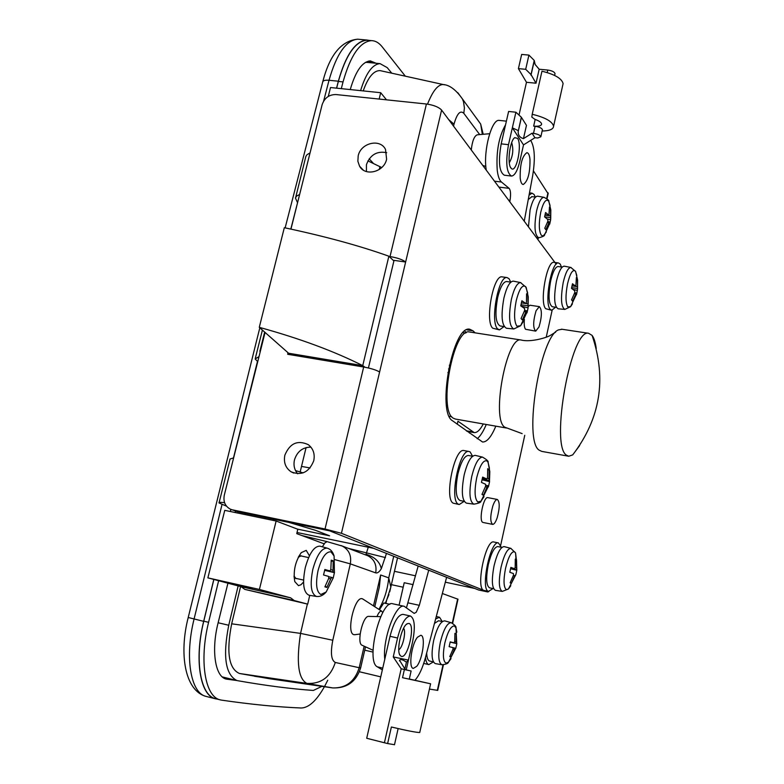 <?xml version="1.0" encoding="UTF-8"?>
<svg xmlns="http://www.w3.org/2000/svg" width="784" height="784" viewBox="0 0 784 784"><rect width="100%" height="100%" fill="white"/><g stroke="black" fill="none" stroke-linecap="round" stroke-linejoin="round"><path stroke-width="1.18" d="M252.115 588.598L228.536 582.904L252.115 588.598M309.435 555.807L306.211 550.358L301.242 552.642C295.264 561.481 293.108 571.124 294.764 581.591L298.518 585.668L300.987 584.727L303.545 582.032M294.029 576.044L295.96 578.582L296.911 578.612M301.967 556.15L301.203 555.797L298.263 557.277M217.619 699.191L215.433 698.779C200.116 695.682 194.099 659.56 203.664 621.34L213.797 579.435M230.329 511.511L230.849 509.365M365.805 554.994L368.274 547.222M386.473 553.416L381.318 568.694C379.309 571.967 377.427 573.359 375.693 572.869C376.967 565.039 374.38 559.345 367.931 555.807L366.324 555.19M238.15 585.903L228.742 625.25C222.666 656.267 225.39 674.701 236.895 680.532L237.552 680.679C265.404 685.579 290.668 688.842 313.335 690.449L321.871 686.363M391.775 73.196L387.208 67.62L380.044 63.631C372.39 64.259 365.912 73.255 360.601 90.63M363.208 90.905C368.098 77.185 373.723 70.433 380.093 70.619L381.524 70.932M332.328 687.872L269.275 678.699L239.463 673.485C228.761 668.762 226.164 652.2 231.672 623.809L240.58 586.55M322.312 546.791L324.311 543.89L296.754 533.639L297.812 529.259L276.125 521.017L224.763 510.355L207.878 577.867L259.416 589.45L290.639 597.839L241.1 586.687L207.878 577.867M294.167 600.524L244.882 589.411L307.7 604.131L294.167 600.524L290.639 597.839M307.7 604.131L309.749 595.36M276.125 521.017L259.416 589.45M244.882 589.411L241.1 586.687M231.672 623.809L300.556 633.394L307.367 604.052M375.693 572.869L350.311 563.863L334.856 559.639M360.65 667.85L359.19 667.713C354.829 681.512 345.989 688.254 332.671 687.921L306.897 683.413C298.283 678.924 296.166 662.245 300.556 633.394L332.798 640.254C330.368 652.847 331.201 660.246 335.297 662.47L359.19 667.713L364.168 646.202M364.746 650.171L373.037 652.102M379.417 609.727L383.797 602.974L389.883 604.317M379.231 609.599L379.868 609.109M378.897 609.384C384.307 599.966 387.59 589.46 388.746 577.867L390.824 587.079L389.756 591.773M479.71 134.593L463.814 113.317C460.277 109.966 457.003 113.592 454.005 124.186L448.703 119.629M373.096 163.052L369.195 158.819M379.142 99.068L380.701 92.708L386.502 99.833M380.701 92.708L330.505 87.534L328.28 96.412M301.507 466.421L310.101 467.95M365.52 646.82L360.64 667.929C356.21 681.727 346.891 688.391 332.661 687.921L254.535 676.278M335.297 662.47C330.476 677.141 321.009 684.118 306.897 683.413L239.463 673.485M427.525 104.145C432.699 91.042 437.913 84.505 443.176 84.525L444.43 84.809M367.706 62.446L365.481 62.357M222.215 676.857L223.097 677.111M336.561 88.151L338.345 81.213C345.822 54.841 355.299 41.111 366.804 40.033L369.94 40.494M373.488 605.895L380.642 574.995L379.338 587.04L377.761 593.87M385.797 603.415L386.345 601.691M385.287 603.298L388.942 594.615M482.336 134.358L480.68 124.078L476.231 117.845M463.814 113.317L464.412 107.986L463.52 101.812L462.433 98.96L457.827 92.718M385.503 557.6L348.37 548.379M215.904 698.76L215.551 698.671C200.224 695.575 194.207 659.422 203.771 621.183L213.865 579.454M230.398 511.521L230.917 509.394M336.63 88.161L338.365 81.428C345.842 55.037 355.328 41.297 366.843 40.209L368.774 40.396M232.27 679.385L224.391 678.366M368.715 61.064L371.508 62.808M324.419 686.725C316.511 700.729 308.778 707.815 301.203 708.001C277.497 707.031 250.968 704.414 221.637 700.151L220.216 699.857C204.977 696.78 199.028 660.608 208.583 622.31L218.628 580.719M327.751 680.228L324.478 686.627M341.305 88.641L343.039 81.908C350.507 55.478 359.964 41.719 371.4 40.631C375.281 40.68 378.799 42.659 381.975 46.57L405.338 76.185M235.19 512.52L235.543 511.09M236.876 680.532L226.272 679.091C215.159 676.915 211.033 650.426 218.109 622.868L227.938 583.188M244.951 514.549L245.245 513.353M350.252 89.562C355.583 71.177 362.277 61.613 370.352 60.897L376.026 63.249M533.443 170.902L548.124 193.756M413.168 584.648L404.221 582.718L399.085 605.17M429.436 689.087L437.727 690.381M442.343 593.508L457.993 599.231M359.435 671.761L380.759 676.857M391.383 584.658L403.192 587.216M529.073 195.118L532.091 193.178L534.129 194.54L535.286 197.058M550.074 205.555L548.663 201.116C545.968 198.46 543.332 202.125 540.764 212.121C538.716 222.881 538.843 230.506 541.136 234.994L542.263 235.866L543.528 235.661L546.35 231.917M548.898 222.774L545.821 229.702L544.772 228.232L547.859 221.294L547.83 219.54L544.596 216.884L545.566 212.523L548.947 215.277L549.466 207.045L550.505 208.564L550.642 219.843L549.692 224.146L549.417 221.852L548.898 222.774L547.408 222.587M528.455 226.87L530.082 209.965C532.248 201.067 534.737 196.47 537.559 196.167L537.893 196.225M531.964 196.647L528.249 199.538M549.604 208.867L550.505 208.564M547.212 218.932L550.642 219.843M435.639 618.958L439.501 617.243L442.274 621.565L438.56 620.742L434.463 623.407M433.376 661.902L428.838 664.607C427.084 664.117 425.957 661.755 425.477 657.531M456.837 632.149L455.994 627.817L454.338 625.926C450.859 626.053 447.684 631.786 444.802 643.096C442.597 654.62 443.019 661.304 446.067 663.166L448.477 662.176L451.035 658.619M450.065 656.051L451.114 656.953L449.751 656.629L453.034 649.132L452.936 647.604L449.134 646.673L450.202 641.88L454.005 642.831L454.72 641.508L454.916 633.335L456.268 633.727L456.072 641.871L456.161 643.409L456.837 643.644L455.788 648.358L455.112 648.152L454.387 649.475L453.025 649.172M433.66 640.538C436.962 627.67 440.637 621.114 444.685 620.859L451.114 622.672C447.184 622.937 443.597 629.395 440.373 642.067C437.864 655.159 438.374 662.725 441.882 664.754L435.277 663.597C431.661 661.529 431.122 653.836 433.66 640.538M426.663 653.023C426.878 657.825 427.878 660.5 429.661 661.039L433.385 661.902M451.114 656.953L454.387 649.475M454.965 634.08L456.268 633.727M450.163 642.096L456.837 643.644M424.438 663.578L423.762 663.313M376.967 616.567C378.525 612.745 380.054 610.942 381.553 611.157L382.778 612.578M355.054 634.668L354.015 634.668C345.754 633.678 354.691 595.458 362.365 598.809L363.149 599.221M358.19 155.849L357.867 161.269L359.562 166.179C365.168 176.831 384.111 172.019 386.61 159.221L385.522 149.45C380.22 138.219 360.758 142.845 358.19 155.849M366.432 171.559L366.432 164.669C370.205 154.781 376.967 150.793 386.718 152.694M284.857 455.19C283.465 462.403 285.543 467.94 291.08 471.801C301.566 475.937 309.121 472.242 313.757 460.727C315.08 453.946 313.257 448.595 308.298 444.665C297.626 439.785 289.815 443.293 284.857 455.19M297.646 473.761C294.372 469.851 293.314 465.216 294.47 459.865C297.205 451.466 302.693 447.213 310.915 447.115M524.359 319.372C523.947 324.409 524.339 327.712 525.535 329.27L535.58 331.113M487.883 497.634L487.815 497.624C483.552 496.243 478.544 520.782 482.768 522.369L483.12 522.497M265.041 332.534L224.302 495.125C223.107 501.613 225.126 506.297 230.359 509.159L237.709 511.785L329.652 530.856L478.524 589.97L487.834 591.969L488.942 591.489M237.709 511.785L231.613 509.629M477.191 438.726C480.337 436.198 483.356 431.445 486.247 424.477M466.353 332.622L464.755 331.113M379.613 371.988L341.432 533.296L325.027 529.014L363.678 367.01C371.057 368.392 376.369 370.048 379.613 371.988L405.642 262.013L394.038 260.366L368.421 367.97M556.189 264.159L441.598 110.074L405.642 262.013C402.555 259.612 397.351 257.799 390.02 256.564L426.418 104.007L336.003 94.55C329.133 94.531 324.507 97.912 322.126 104.703L290.952 229.104M389.109 256.437L390.02 256.564M363.678 367.01L287.689 354.28L287.953 353.212M500.682 545.262L524.761 435.277M546.223 337.228L552.132 310.268M341.432 533.296L487.697 591.93M530.062 305.25L528.142 306.426M475.133 332.857L473.007 330.819L469.724 329.221C452.907 324.752 436.423 412.286 452.554 420.792L482.542 442.009C486.923 442.176 491.343 436.894 495.811 426.163M426.418 104.007C433.66 105.046 438.717 107.065 441.598 110.074M325.027 529.014L232.485 509.845M504.063 326.565L499.516 329.868L497.752 328.966C489.775 322.645 498.281 275.478 507.013 277.565L509.041 278.702L510.737 282.113M499.202 329.819L492.764 328.202C484.708 321.871 493.214 274.763 502.025 276.86L502.397 276.909M527.691 293.049L525.701 286.699C522.418 284.269 519.263 288.933 516.235 300.674C513.843 313.179 514.069 321.695 516.911 326.213L520.605 325.742L523.173 321.685M525.917 311.895L522.35 319.941L521.066 318.529L524.643 310.454L524.604 308.504L520.752 305.858L521.889 300.772L525.868 303.506L526.446 302.359L526.564 293.814L527.828 295.294L528.102 307.877L526.995 312.894L526.564 310.758L525.917 311.895L524.241 311.64M513.608 328.957L506.474 328.261C501.682 325.566 500.819 315.511 503.896 298.106C506.601 287.14 509.718 281.485 513.246 281.123L513.647 281.201M506.807 281.544L506.493 281.505C503.142 281.936 500.202 287.277 497.664 297.518C494.773 313.796 495.586 323.273 500.123 325.958L504.171 326.575M526.691 295.656L527.828 295.294M521.115 306.074L528.102 307.877M555.542 307.21L551.789 310.278L550.26 309.376C543.949 303.398 551.436 261.199 558.482 262.963L560.197 264.051L561.471 267.001M551.534 310.239L545.703 308.71C539.323 302.722 546.801 260.572 553.925 262.336L554.21 262.375M576.799 275.449L575.466 271.215C572.839 268.922 570.203 273.057 567.577 283.622C565.45 294.892 565.499 302.624 567.724 306.838L570.576 306.701L572.418 303.898M576.318 294.921L576.299 292.922L572.565 301.193L571.546 299.87L574.75 292.589L574.741 290.815L571.487 288.355L572.487 283.769L575.858 286.317L576.377 277.595L577.377 278.977L577.534 289.051L576.583 294.412M564.656 309.396L558.12 308.788C554.2 306.338 553.631 297.175 556.415 281.319C558.737 271.568 561.324 266.521 564.176 266.158L564.47 266.217M558.257 266.56L558.012 266.521C555.307 266.942 552.867 271.705 550.682 280.819C548.065 295.676 548.614 304.31 552.318 306.74L556.268 307.318M576.514 279.261L577.377 278.977M572.79 289.218L577.406 290.423M464.167 501.348L459.257 504.504L458.405 504.2C448.967 500.564 459.453 448.546 468.979 451.486L470.135 451.947L472.595 456.239M459.101 504.475L453.358 503.21C443.842 499.565 454.328 447.615 463.942 450.565L464.157 450.604M489.422 468.215L488.089 462.344L486.942 460.914C483.287 459.787 479.877 465.402 476.701 477.77C474.242 490.637 474.614 498.712 477.799 502.005L481.004 501.152L484.032 496.654M482.082 494.243L483.414 495.302L481.984 494.42L485.649 486.1L485.57 484.247L481.454 482.405L482.64 477.113L486.825 479.004L487.521 477.672L487.697 468.724L489.108 469.675L489.01 480.455L489.579 481.631L488.422 486.844L487.815 485.678L487.07 487.001L485.453 486.697M488.383 486.345L481.004 501.152C481.151 502.338 478.769 503.338 473.869 504.161L466.421 503.142C461.903 500.623 461.149 491.254 464.148 475.016C467.382 462.217 471.057 455.661 475.173 455.357L475.427 455.416M468.479 455.494L468.293 455.465C464.383 455.867 460.914 462.041 457.885 474.006C455.073 489.187 455.788 498.026 460.032 500.525L464.157 501.329M483.414 495.302L487.07 487.001M487.785 470.067L489.108 469.675M482.101 479.798L489.579 481.631M493.038 588.559L488.461 591.361C480.141 589.441 490.392 540.049 498.467 542.94L501.309 547.291M488.804 591.469L483.826 590.372C475.427 588.431 485.688 539.098 493.832 541.999L493.93 542.018M516.627 561.971L515.568 552.936L514.52 551.73C511.374 551.338 508.385 556.875 505.543 568.351C503.318 580.131 503.563 587.236 506.278 589.646L508.434 588.99L510.796 585.726M510.315 582.512L511.364 583.374L510.139 582.835L513.481 575.182L513.422 573.555L509.796 572.271L510.854 567.391L514.52 568.704L515.166 567.41L515.284 559.119L516.499 559.737L516.803 570.252L515.813 574.878M515.647 575.035L508.434 588.99L502.27 591.41L495.41 590.332C491.862 588.186 491.421 579.993 494.067 565.774C497.134 553.328 500.476 546.938 504.102 546.595L504.239 546.634M501.887 547.408L497.771 546.575C494.322 546.987 491.166 553.014 488.285 564.656C485.796 577.965 486.227 585.687 489.559 587.824L493.616 588.686M515.735 574.75L514.696 575.75L513.383 575.476M511.364 583.374L514.696 575.75M515.353 560.05L516.499 559.737M510.6 568.772L516.803 570.252M325.331 586.089L326.889 587.451L324.899 586.853L328.77 578.239L328.565 576.407L323.547 574.976L324.85 569.478L329.858 570.938L330.838 569.498L331.23 560.168L332.298 560.482L333.19 560.854L333.004 571.977L334.425 572.614L334.102 556.023L330.966 551.848C325.977 551.407 321.665 557.649 318.049 570.566C315.423 583.855 316.354 591.832 320.842 594.497L326.144 592.028L333.171 578.043L331.701 577.416L330.74 578.866L328.702 578.425M329.858 570.938L324.782 569.841L329.858 570.938M320.097 546.193L319.911 546.144C314.168 546.125 309.298 553.308 305.27 567.665C302.203 583.394 303.437 592.577 308.994 595.232L316.403 596.448C311.003 593.851 309.817 584.805 312.836 569.321C316.775 555.18 321.538 548.104 327.124 548.104L327.33 548.163M334.425 572.614L333.21 578.073M326.889 587.451L330.74 578.866M331.289 561.403L333.19 560.854M324.674 570.35L334.484 572.663M297.557 202.762L295.421 197.95L296.705 195.98L299.625 194.501M367.902 160.867L381.72 167.541M295.784 197.029L305.858 156.408L307.083 154.624L310.033 152.939M219.128 502.524L230.055 458.983L233.622 457.925M295.519 470.576L303.094 472.879M226.468 506.141L219.02 502.946C218.55 502.27 220.392 502.172 224.557 502.652M297.371 529.082L329.603 535.805L315.491 530.317L288.992 522.418M373.713 548.349L297.028 532.512M259.004 356.632L255.163 358.925L257.73 361.689M259.857 351.301L264.649 332.191M300.164 471.968L306.083 447.586M457.268 424.222L457.954 421.204L474.193 432.601C477.103 432.827 480.122 429.946 483.258 423.958M365.03 367.245L362.747 365.628L388.864 256.211L393.901 260.964M388.864 256.211C359.748 245.804 324.899 236.298 284.318 227.703L259.279 327.33L290.276 354.711M259.279 327.33C299.704 338.472 334.19 351.242 362.747 365.628L287.777 353.094M529.974 159.27C530.17 172.901 527.926 181.31 523.232 184.505C521.703 184.338 520.694 182.202 520.194 178.095C519.949 164.415 522.183 155.947 526.887 152.684C528.465 152.86 529.494 155.056 529.974 159.27M498.889 187.102L509.12 188.346L501.466 182.025C499.418 180.251 498.016 176.38 497.252 170.412C496.056 151.841 498.82 136.622 505.562 124.783M486.256 170.118L486.109 169.099C483.297 150.293 491.646 119.178 499.075 120.373L499.682 120.442M509.767 201.733L510.031 200.302L508.561 200.116M530.67 140.395C534.708 146.912 535.384 158.603 532.708 175.469L524.241 221.196M509.12 188.346C510.658 190.306 510.962 194.295 510.031 200.302M428.711 570.184L419.322 605.326L416.235 612.255L414.207 613.411L404.191 606.306L392.853 603.798C380.759 599.113 365.305 661.5 377.388 666.851L382.347 669.879M416.765 666.292C422.762 659.128 425.83 635.628 420.802 635.256L417.49 637.225C411.473 644.105 408.278 668.066 413.325 668.399L416.765 666.292M469.44 431.759L469.391 433.052M446.615 577.298L425.457 657.57C422.645 667.909 419.224 675.367 415.197 679.963M406.494 607.639L418.186 566.009M384.768 659.315C382.308 639.421 395.871 602.984 404.191 606.306M536.08 310.738C533.022 321.264 532.904 328.065 535.717 331.132L539.01 326.928C542.038 316.442 542.146 309.67 539.333 306.613L536.08 310.738M492.822 505.984C490.157 515.901 490.098 522.026 492.636 524.378C494.136 524.398 495.655 522.193 497.183 517.763C499.82 507.905 499.869 501.799 497.33 499.457C495.851 499.428 494.351 501.613 492.822 505.984M568.322 456.17L541.773 451.398L539.206 450.192C523.212 441 540.088 335.944 558.58 329.868L562.187 329.28M506.425 428.025L455.426 419.058L453.162 418.117C438.011 410.012 453.524 327.761 469.342 331.955L469.93 332.044M579.631 445.567L572.722 454.877L568.763 456.249L566.469 455.181C549.888 445.508 571.33 328.016 588.617 333.288L592.087 335.395C594.017 337.933 595.409 342.314 596.232 348.527M447.86 372.625L448.771 372.782M449.448 369.097L448.526 368.941M449.31 365.217L450.232 365.364M401.437 656.404L400.261 655.61C395.881 651.23 401.663 625.652 407.455 623.652L408.925 623.456C415.628 624.525 407.945 658.531 401.437 656.404M419.793 732.285L419.744 732.501C416.441 732.521 406.984 730.688 391.373 727.003L387.619 743.555L384.415 742.762L401.192 668.781L411.12 671.006L409.287 679.15L402.535 677.699L404.387 669.526L401.192 668.781L393.254 656.923L397.566 638.019C401.32 623.701 405.602 616.371 410.424 616.008C414.716 618.527 415.442 627.102 412.6 641.733L406.249 669.791M410.424 616.008L402.996 614.352C398.125 614.695 393.803 622.006 390.03 636.294L366.706 738.263L384.415 742.762M402.535 677.699L430.612 683.795L409.317 679.022M405.279 669.565L399.575 660.314C400.595 658.991 402.878 659.618 406.426 662.176L404.887 668.968M406.426 662.176L408.444 660.108L393.254 656.923M387.619 743.555L394.489 744.712M411.12 671.006L404.387 669.526M380.73 616.655L368.833 616.391C362.825 615.156 356.24 643.762 362.198 645.301L373.057 650.259M398.772 649.711C402.672 647.966 406.377 631.532 403.603 628.288M517.577 138.366C522.35 144.668 516.401 173.666 511.374 168.511L510.854 167.923C506.983 163.346 509.943 140.297 514.765 137.651L517.577 138.366M509.296 162.778C512.903 156.379 513.706 149.656 511.687 142.6M477.319 134.809L477.191 134.819C474.212 136.112 472.242 141.159 471.272 149.969M542.136 131.016C549.555 130.869 553.377 129.262 553.592 126.204C552.259 121.402 545.145 117.424 532.218 114.278L531.836 117.13L535.011 119.384C539.137 120.844 541.342 122.402 541.607 124.048C541.323 125.852 538.677 126.557 533.659 126.136L535.1 126.293L533.502 133.378C537.746 134.044 540.196 135.171 540.852 136.759L537.795 137.984L534.904 137.739L523.516 144.893L519.792 161.337C517.518 170.687 514.774 175.596 511.58 176.077C506.464 173.039 505.435 162.572 508.502 144.677L515.901 112.22L508.61 111.455L501.192 143.864C498.124 161.729 499.192 172.176 504.386 175.214L511.188 176.028M525.692 69.306L528.926 55.096L534.237 60.446L531.023 74.568L525.692 69.306L518.41 68.62L526.476 82.281L519.008 115.081M518.41 68.62L521.664 54.429L528.926 55.096M534.237 60.446L535.158 64.513L539.176 69.247L547.781 70.06C552.005 70.687 554.425 71.873 555.033 73.608L554.945 74M531.023 74.568L536.011 83.212L539.176 69.247M532.218 114.278L541.96 71.226C554.807 74.372 561.854 78.508 563.098 83.633L562.765 85.123M533.502 133.378L532.062 133.221L523.457 138.631L526.466 125.371L521.331 117.218L515.901 112.22M536.011 83.212L526.476 82.281M523.457 138.631C519.802 137.553 518.038 135.211 518.185 131.594L521.331 117.218M518.283 130.634L512.344 127.812L523.516 144.893M535.1 126.293C539.343 126.959 541.793 128.096 542.44 129.693L542.361 130.046M534.904 137.739L532.062 133.221M257.446 361.483L233.485 457.925M222.009 504.533L194.069 619.076C184.485 657.208 190.639 693.281 206.123 696.417L206.486 696.515M256.476 341.138L188.219 617.488L203.664 621.34M381.318 568.694C379.75 561.805 374.801 557.052 366.481 554.435M228.742 625.25L218.138 622.761M323.792 543.694L327.016 541.626L342.314 546.076C349.007 549.76 351.673 555.689 350.311 563.863L332.798 640.254M366.334 555.199L340.913 545.527M380.642 574.995L388.746 577.867L393.715 556.287M454.005 124.186L453.534 126.126M359.66 39.376L357.7 39.2C346.077 40.268 336.512 53.959 329.025 80.272L323.625 101.116M338.345 81.213L329.025 80.272C325.076 79.958 322.969 80.556 322.685 82.065L285.141 227.87M297.528 202.742L290.825 229.075M203.771 621.183L208.583 622.31M338.365 81.428L343.039 81.908M225.39 678.807L227.389 679.307M547.977 192.727L546.683 198.558M537.981 237.709L537.648 239.218M457.65 599.025L452.29 623.133M443.009 664.842L437.335 690.361M549.809 223.352L544.606 234.739C544.772 235.768 542.822 236.778 538.745 237.768C534.629 235.308 533.914 226.351 536.599 210.886C538.716 202.135 541.146 197.607 543.88 197.303L544.243 197.372M545.037 215.169L550.427 215.855M545.135 214.738L548.79 215.198M550.456 217.599L544.606 216.854M454.71 641.567L456.072 641.871M453.074 647.692L455.112 648.152L453.074 647.692M450.183 641.959L453.995 642.831L450.183 641.959M456.161 643.409L450.173 642.047M473.007 330.819L466.725 329.848M527.064 312.012L520.605 325.742L513.824 328.976C509.169 326.33 508.355 316.442 511.393 299.302C514.039 288.512 517.077 282.936 520.507 282.563L520.929 282.661M521.468 302.898L527.71 303.82M521.487 302.82L525.731 303.437M527.759 305.77L521.037 304.77M576.593 293.922L570.576 306.701L564.833 309.415C561.03 307.005 560.501 297.989 563.235 282.377C565.519 272.783 568.037 267.805 570.801 267.442L571.124 267.511M572.075 285.915L577.338 286.66M575.76 293.941L574.358 293.735M572.114 285.739L575.73 286.248M577.338 288.434L571.673 287.63M473.869 504.161C469.498 501.701 468.783 492.479 471.733 476.496C474.898 463.893 478.475 457.435 482.474 457.111L482.758 457.18M487.383 478.318L488.942 478.603M485.825 485.316L487.775 485.688L485.825 485.306M482.444 478.162L486.746 478.975M489.01 480.455L482.238 479.181M502.27 591.41C498.84 589.303 498.428 581.248 501.035 567.244C504.034 554.994 507.297 548.692 510.805 548.339L510.952 548.379M515.108 567.743L516.372 567.998M510.756 567.92L514.48 568.694L510.756 567.92M516.421 569.625L510.668 568.439M330.799 569.713L332.808 570.154M328.888 576.799L331.691 577.416L328.888 576.799M333.004 571.977L324.713 570.184M248.126 513.951L247.832 515.147M379.25 169.491L379.966 166.541M472.497 431.896L466.284 430.788M501.466 182.025L494.479 181.182M408.248 602.896L419.322 605.326M382.749 668.115L377.388 666.851M522.144 433.621L504.759 427.192C491.029 419.273 506.562 335.973 520.958 339.982L521.487 340.06M390.03 636.294L397.566 638.019M533.659 126.136L535.168 119.433M547.212 72.569L547.781 70.06M501.192 143.864L508.502 144.677M327.016 541.626L301.928 535.56M385.64 603.376L390.824 587.079L397.557 557.816M380.093 70.619L443.176 84.525C449.536 84.956 455.955 89.768 462.433 98.96L480.68 124.078L483.199 134.289M379.338 587.04L374.781 606.728M366.804 40.033L357.7 39.2C341.373 40.719 329.741 54.841 322.812 81.575M215.433 698.779L206.123 696.417C184.495 690.645 179.017 653.17 188.209 617.527M380.044 63.631L366.383 62.318M236.895 680.532L222.911 677.062M394.45 571.311L415.54 575.819M445.322 582.179L474.732 588.461M294.029 576.093L294.764 581.591M298.322 557.159L301.242 552.642M256.535 340.893L259.827 327.82M215.551 698.671L220.216 699.857M366.843 40.209L371.4 40.631M548.212 193.364L546.997 198.822M538.343 237.738L537.932 239.61M458.003 599.182L452.633 623.319M443.411 664.832L437.717 690.41M550.731 218.618L550.819 209.906L548.849 201.419C549.27 200.508 547.614 199.126 543.88 197.303L537.559 196.167M535.541 197.088L531.679 196.617M538.539 237.758L536.432 237.591M549.417 221.852L547.742 221.637M548.947 215.277L545.115 214.796M532.091 193.178L529.494 192.864M456.729 643.576L455.994 627.817C456.357 626.592 454.74 624.877 451.114 622.672M441.882 664.754C446.096 664.303 448.301 663.45 448.477 662.176L455.68 648.319M439.314 617.194L436.276 616.518M428.838 664.607L424.379 663.568M381.779 611.246L362.767 598.976M360.111 634.011L354.642 634.726M363.198 170.02L359.562 166.179M293.784 473.066L291.08 471.801M487.834 591.969L478.661 590.009M528.112 306.662L528.259 296.881L526.142 287.326L520.507 282.563L513.246 281.123M510.845 282.122L506.493 281.505M526.564 310.758L524.643 310.464M525.868 303.506L521.478 302.859M507.013 277.565L502.025 276.86M577.534 289.051L577.602 280.123L575.603 271.421L570.801 267.442L564.176 266.158M562.197 267.099L558.012 266.521M576.299 292.922L574.721 292.697M575.858 286.317L572.104 285.788M558.482 262.963L553.925 262.336M489.49 481.023L489.814 471.605L488.089 462.344C488.638 461.325 486.766 459.571 482.474 457.111L475.173 455.357M472.576 456.249L468.293 455.465M486.825 479.004L482.444 478.181M468.979 451.486L463.942 450.565M516.754 569.89L515.568 552.936L510.805 548.339L504.102 546.595M498.467 542.94L493.832 541.999M308.612 557.581L300.409 555.817M334.102 556.023C332.818 551.73 330.485 549.094 327.124 548.104L319.911 546.144M326.144 592.028C323.145 595.448 319.901 596.918 316.403 596.448M303.565 580.072L295.343 578.259M255.417 357.896L262.385 330.142M251.007 515.803L251.301 514.608M273.224 520.419L273.518 519.214M473.889 432.552L467.019 431.327M506.386 121.157L499.075 120.373M529.915 305.231L539.333 306.613M483.062 522.477L492.636 524.378M487.815 497.624L497.33 499.457M469.342 331.955L520.958 339.982C530.788 342.637 547.683 337.375 550.662 335.189L555.64 332.151M572.722 454.877C600.24 418.823 606.777 379.24 592.332 336.12L592.038 335.336M588.617 333.288L561.462 329.172M449.242 416.294L451.751 416.735M463.109 332.651L465.618 333.043M399.546 654.287L400.261 655.61M406.259 624.515L407.455 623.652M430.612 683.795L419.744 732.501M399.575 660.314L399.458 660.863M398.125 728.591L394.479 744.78M510.404 167.139L511.374 168.511M477.191 134.819L489.657 133.711M530.993 75.215L534.208 61.113M553.592 126.204L563.098 83.633M518.185 131.594L521.311 117.825M554.621 75.44L555.033 73.608M542.44 129.693L540.852 136.759M482.787 165.453L485.845 166.443M514.088 138.249L514.765 137.651"/></g></svg>
